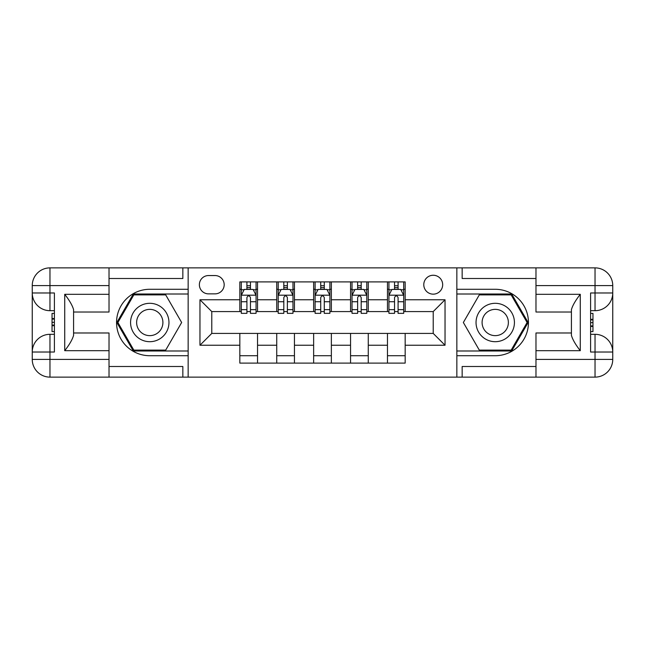 <?xml version="1.0" encoding="UTF-8"?>
<svg xmlns="http://www.w3.org/2000/svg" width="645" height="645" viewBox="0 0 645 645"><rect width="100%" height="100%" fill="white"/><g stroke="black" fill="none" stroke-linecap="round" stroke-linejoin="round"><path stroke-width="0.97" d="M433.222 275.254A9.449 9.449 0 0 0 423.781 284.703A9.449 9.449 0 0 0 433.222 294.152A9.449 9.449 0 0 0 442.672 284.703A9.449 9.449 0 0 0 433.222 275.254M109.021 366.497L182.841 366.497L182.841 377.123L535.979 377.123L535.979 359.41L595.037 359.41L595.037 352.025L590.602 352.025L590.602 292.975L595.037 292.975L595.037 285.59L535.979 285.59L535.979 294.305L580.274 294.305L580.274 350.695C575.55 344.632 572.591 339.52 571.414 335.352L571.414 309.648C572.591 305.48 575.55 300.368 580.274 294.305M208.529 293.862L215.019 293.862A9.151 9.151 0 0 0 224.178 284.703A9.151 9.151 0 0 0 215.019 275.552L208.529 275.552A9.151 9.151 0 0 0 199.37 284.703A9.151 9.151 0 0 0 208.529 293.862M456.845 289.283L456.845 355.717L495.231 355.717A33.218 33.218 0 0 0 528.449 322.5A33.218 33.218 0 0 0 495.231 289.283L456.845 289.283L456.845 267.877L109.021 267.877L109.021 285.59L49.963 285.59L49.963 292.975L54.398 292.975L54.398 352.025L49.963 352.025L49.963 359.41L109.021 359.41L109.021 350.695L64.726 350.695L64.726 294.305C69.45 300.368 72.409 305.48 73.586 309.648L73.586 335.352C72.409 339.52 69.45 344.632 64.726 350.695M188.155 355.717L188.155 289.283L149.769 289.283A33.218 33.218 0 0 0 116.552 322.5A33.218 33.218 0 0 0 149.769 355.717L188.155 355.717L188.155 377.123M239.827 345.236L199.966 345.236L199.966 299.764L239.827 299.764L239.827 311.575L211.778 311.575L211.778 333.425L239.827 333.425L239.827 363.103L405.173 363.103L405.173 333.425L433.222 333.425L433.222 311.575L405.173 311.575L405.173 299.764L445.034 299.764L445.034 345.236L405.173 345.236M405.173 299.764L405.173 281.897L239.827 281.897L239.827 299.764M387.46 281.897L387.46 311.575L388.935 311.575M394.547 311.575L398.086 311.575M403.697 311.575L405.173 311.575M387.46 311.575L366.787 311.575M350.549 281.897L350.549 311.575L352.025 311.575M357.636 311.575L361.184 311.575M350.549 311.575L329.885 311.575M313.639 281.897L313.639 311.575L315.115 311.575M320.726 311.575L324.274 311.575M313.639 311.575L292.975 311.575M276.729 281.897L276.729 311.575L278.213 311.575M283.816 311.575L287.364 311.575M276.729 311.575L256.065 311.575M239.827 311.575L241.303 311.575M246.914 311.575L250.453 311.575M239.827 333.425L257.54 333.425L257.54 363.103M405.173 333.425L257.54 333.425M257.54 281.897L257.54 311.575M239.827 289.283L241.303 289.283M246.914 289.283L250.453 289.283M256.065 289.283L257.54 289.283M239.827 355.717L257.54 355.717M276.729 333.425L276.729 363.103M294.451 281.897L294.451 311.575M276.729 289.283L278.213 289.283M283.816 289.283L287.364 289.283M292.975 289.283L294.451 289.283M294.451 333.425L294.451 363.103M276.729 355.717L294.451 355.717M313.639 333.425L313.639 363.103M331.361 333.425L331.361 363.103M313.639 355.717L331.361 355.717M331.361 281.897L331.361 311.575M313.639 289.283L315.115 289.283M320.726 289.283L324.274 289.283M329.885 289.283L331.361 289.283M350.549 333.425L350.549 363.103M368.271 333.425L368.271 363.103M350.549 355.717L368.271 355.717M368.271 281.897L368.271 311.575M350.549 289.283L352.025 289.283M357.636 289.283L361.184 289.283M366.787 289.283L368.271 289.283M387.46 333.425L387.46 363.103M387.46 355.717L405.173 355.717M387.46 289.283L388.935 289.283M394.547 289.283L398.086 289.283M403.697 289.283L405.173 289.283M211.778 311.575L199.966 299.764M211.778 333.425L199.966 345.236M445.034 299.764L433.222 311.575M445.034 345.236L433.222 333.425M250.453 285.735L246.914 285.735M256.065 309.648L250.453 309.648L250.453 313.349L256.065 313.349L256.065 295.337L253.114 289.428L244.253 289.428L241.303 295.337L241.303 313.349L246.914 313.349L246.914 309.648L241.303 309.648M241.303 295.337L241.303 281.897M256.065 295.337L256.065 281.897M246.914 289.428L246.914 281.897M250.453 281.897L250.453 289.428M250.453 309.648L250.453 297.547C249.276 295.273 248.091 295.273 246.914 297.547L246.914 309.648M287.364 285.735L283.816 285.735M292.975 309.648L287.364 309.648L287.364 313.349L292.975 313.349L292.975 295.337L290.024 289.428L281.164 289.428L278.213 295.337L278.213 313.349L283.816 313.349L283.816 309.648L278.213 309.648M278.213 295.337L278.213 281.897M292.975 295.337L292.975 281.897M283.816 289.428L283.816 281.897M287.364 281.897L287.364 289.428M287.364 309.648L287.364 297.547C286.186 295.273 285.001 295.273 283.816 297.547L283.816 309.648M324.274 285.735L320.726 285.735M329.885 309.648L324.274 309.648L324.274 313.349L329.885 313.349L329.885 295.337L326.926 289.428L318.074 289.428L315.115 295.337L315.115 313.349L320.726 313.349L320.726 309.648L315.115 309.648M315.115 295.337L315.115 281.897M329.885 295.337L329.885 281.897M320.726 289.428L320.726 281.897M324.274 281.897L324.274 289.428M324.274 309.648L324.274 297.547C323.089 295.273 321.911 295.273 320.726 297.547L320.726 309.648M361.184 285.735L357.636 285.735M366.787 309.648L361.184 309.648L361.184 313.349L366.787 313.349L366.787 295.337L363.836 289.428L354.976 289.428L352.025 295.337L352.025 313.349L357.636 313.349L357.636 309.648L352.025 309.648M352.025 295.337L352.025 281.897M366.787 295.337L366.787 281.897M357.636 289.428L357.636 281.897M361.184 281.897L361.184 289.428M361.184 309.648L361.184 297.547C359.999 295.273 358.822 295.273 357.636 297.547L357.636 309.648M398.086 285.735L394.547 285.735M403.697 309.648L398.086 309.648L398.086 313.349L403.697 313.349L403.697 295.337L400.747 289.428L391.886 289.428L388.935 295.337L388.935 313.349L394.547 313.349L394.547 309.648L388.935 309.648M388.935 295.337L388.935 281.897M403.697 295.337L403.697 281.897M394.547 289.428L394.547 281.897M398.086 281.897L398.086 289.428M398.086 309.648L398.086 297.547C396.909 295.273 395.732 295.273 394.547 297.547L394.547 309.648M140.175 305.875A19.189 19.189 0 0 0 133.144 332.094A19.189 19.189 0 0 0 159.363 339.125A19.189 19.189 0 0 0 166.386 312.906A19.189 19.189 0 0 0 140.175 305.875M143.198 311.124A13.142 13.142 0 0 0 138.385 329.071A13.142 13.142 0 0 0 156.34 333.876A13.142 13.142 0 0 0 161.145 315.929A13.142 13.142 0 0 0 143.198 311.124M181.648 322.5L165.709 350.106L133.829 350.106L117.89 322.5L133.829 294.894L165.709 294.894L181.648 322.5M485.637 339.125A19.189 19.189 0 0 0 511.856 332.094A19.189 19.189 0 0 0 504.825 305.875A19.189 19.189 0 0 0 478.614 312.906A19.189 19.189 0 0 0 485.637 339.125M488.66 333.876A13.142 13.142 0 0 0 506.615 329.071A13.142 13.142 0 0 0 501.802 311.124A13.142 13.142 0 0 0 483.855 315.929A13.142 13.142 0 0 0 488.66 333.876M479.291 294.894L511.171 294.894L527.11 322.5L511.171 350.106L479.291 350.106L463.352 322.5L479.291 294.894M188.155 289.283L188.155 267.877M64.726 294.305L109.021 294.305L109.021 285.59M109.021 294.305L109.021 312.019L73.586 312.019M109.021 359.41L109.021 377.123L49.963 377.123A17.713 17.713 0 0 1 32.25 359.41L32.25 285.59A17.713 17.713 0 0 1 49.963 267.877L109.021 267.877M73.586 332.981L109.021 332.981L109.021 350.695M182.841 377.123L109.021 377.123M32.25 352.025A17.713 17.713 0 0 1 49.963 334.312A17.713 17.713 0 0 0 32.25 352.025L49.963 352.025L49.963 334.312L54.398 334.312M54.398 310.688L49.963 310.688L49.963 292.975L32.25 292.975A17.713 17.713 0 0 0 49.963 310.688A17.713 17.713 0 0 1 32.25 292.975M182.841 267.877L182.841 278.503L109.021 278.503M188.155 294.007L133.313 294.007L116.866 322.5L133.313 350.993L188.155 350.993M54.398 313.414L52.035 313.414L52.035 325.104L54.398 325.104M52.035 322.355L54.398 322.355M52.035 319.098L54.398 319.098M52.035 318.565L54.398 318.565M52.035 325.104L52.035 331.586L54.398 331.586M52.035 325.685L54.398 325.685M456.845 355.717L456.845 377.123M456.845 267.877L595.037 267.877L595.037 285.59L612.75 285.59L612.75 359.41A17.713 17.713 0 0 1 595.037 377.123L535.979 377.123M580.274 350.695L535.979 350.695L535.979 359.41M535.979 350.695L535.979 332.981L571.414 332.981M571.414 312.019L535.979 312.019L535.979 294.305M535.979 285.59L535.979 267.877M612.75 292.975A17.713 17.713 0 0 1 595.037 310.688A17.713 17.713 0 0 0 612.75 292.975L595.037 292.975L595.037 310.688L590.602 310.688M590.602 334.312L595.037 334.312L595.037 352.025L612.75 352.025A17.713 17.713 0 0 0 595.037 334.312A17.713 17.713 0 0 1 612.75 352.025M462.159 267.877L462.159 278.503L535.979 278.503M462.159 377.123L462.159 366.497L535.979 366.497M612.75 285.59A17.713 17.713 0 0 0 595.037 267.877A17.713 17.713 0 0 1 612.75 285.59M456.845 350.993L511.687 350.993L528.134 322.5L511.687 294.007L456.845 294.007M590.602 331.586L592.965 331.586L592.965 319.896L590.602 319.896M592.965 322.645L590.602 322.645M592.965 325.902L590.602 325.902M592.965 326.435L590.602 326.435M592.965 319.896L592.965 313.414L590.602 313.414M592.965 319.315L590.602 319.315M276.729 345.236L257.54 345.236M276.729 299.764L257.54 299.764M313.639 299.764L294.451 299.764M313.639 345.236L294.451 345.236M350.549 299.764L331.361 299.764M350.549 345.236L331.361 345.236M387.46 299.764L368.271 299.764M387.46 345.236L368.271 345.236M255.992 295.184L241.375 295.184M241.303 289.782L244.076 289.782M253.292 289.782L256.065 289.782M246.914 301.731L241.303 301.731M256.065 301.731L250.453 301.731M250.453 287.622L246.914 287.622M292.903 295.184L278.285 295.184M278.213 289.782L280.986 289.782M290.194 289.782L292.975 289.782M283.816 301.731L278.213 301.731M292.975 301.731L287.364 301.731M287.364 287.622L283.816 287.622M329.805 295.184L315.195 295.184M315.115 289.782L317.896 289.782M327.104 289.782L329.885 289.782M320.726 301.731L315.115 301.731M329.885 301.731L324.274 301.731M324.274 287.622L320.726 287.622M366.715 295.184L352.097 295.184M352.025 289.782L354.806 289.782M364.014 289.782L366.787 289.782M357.636 301.731L352.025 301.731M366.787 301.731L361.184 301.731M361.184 287.622L357.636 287.622M403.625 295.184L389.008 295.184M388.935 289.782L391.709 289.782M400.924 289.782L403.697 289.782M394.547 301.731L388.935 301.731M403.697 301.731L398.086 301.731M398.086 287.622L394.547 287.622M49.963 267.877A17.713 17.713 0 0 0 32.25 285.59L49.963 285.59L49.963 267.877M49.963 377.123L49.963 359.41L32.25 359.41A17.713 17.713 0 0 0 49.963 377.123M595.037 377.123A17.713 17.713 0 0 0 612.75 359.41L595.037 359.41L595.037 377.123"/></g></svg>
